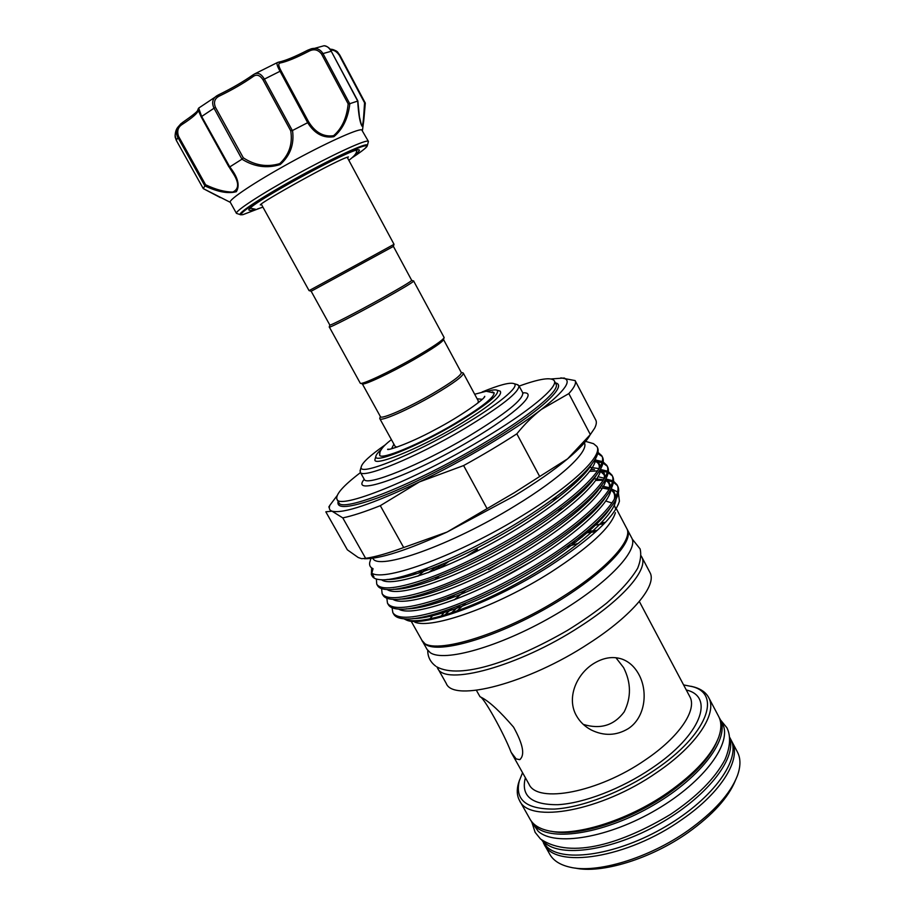 <?xml version="1.0" encoding="UTF-8"?>
<svg xmlns="http://www.w3.org/2000/svg" width="915" height="915" viewBox="0 0 915 915"><rect width="100%" height="100%" fill="white"/><g stroke="black" fill="none" stroke-linecap="round" stroke-linejoin="round"><path stroke-width="1.37" d="M729.861 738.691C736.289 759.37 705.82 797.926 658.617 824.312C611.529 850.858 560.735 857.801 544.482 842.509L542.698 840.736M729.77 737.513L730.65 739.183C741.665 758.306 714.032 798.086 665.857 826.405C617.819 854.896 563.823 863.028 546.998 846.97L541.76 840.027M719.224 717.646L719.911 718.824C730.559 737.25 702.457 776.423 654.088 804.765C605.867 833.279 552.042 842.063 535.595 826.702L530.78 820.4M719.911 718.824L722.29 723.33C733.018 741.905 705.019 781.204 656.696 809.546C608.509 838.06 554.65 846.695 538.112 831.186L531.398 821.613M331.31 51.366L357.834 100.89L359.458 116.971L361.322 124.646C363.495 128.008 363.724 113.883 364.559 102.777L365.302 103.109L363.93 118.859C363.541 123.479 362.935 125.95 362.111 126.281C360.007 123.17 358.543 114.764 357.696 101.062L349.839 103.681C348.077 118.321 342.748 129.324 333.872 136.69C323.338 138.405 314.6 133.739 307.669 122.69L292.514 130.479C294.401 144.147 290.318 155.504 280.242 164.528C266.974 168.669 254.221 166.885 241.972 159.176L229.768 166.919C237.889 177.144 240.085 185.402 236.344 191.681C228.247 193.923 217.759 191.99 204.891 185.894L203.267 188.604L176.343 140.43M254.53 209.318L250.241 210.61L248.708 209.867C249.349 203.851 352.641 147.475 358.749 149.82L358.84 149.82C360.258 149.969 359.046 151.501 355.214 154.418M249.795 208.586L250.916 208.471M240.199 214.602L236.459 213.378C234.697 211.296 261.301 193.877 296.002 174.788C330.658 155.676 363.255 140.51 367.727 141.116L368.425 141.425L367.43 145.245M368.425 141.425L361.688 129.804C357.056 128.889 324.265 143.827 289.563 162.984C254.816 182.119 228.338 199.847 230.26 202.238L236.459 213.378M175.074 135.18L176.321 140.395L203.279 188.616L230.317 202.352M311.157 291.245L329.823 325.031C329.583 326.163 356.232 312.484 380.995 298.713C400.461 287.848 410.698 281.74 411.704 280.39L393.416 246.398L311.157 291.245L309.098 290.604M347.3 157.449L394.022 244.305L361.528 262.125L309.064 290.627L261.358 204.308M360.693 383.362L362.34 383.831C363.461 385.707 390.11 373.263 414.06 359.538C432.738 348.741 442.551 342.084 443.512 339.579L444.004 337.944M329.274 326.941L360.281 383.236C361.391 385.158 388.921 372.279 413.694 358.097C433.012 346.934 443.157 340.083 444.13 337.521L413.603 280.962M329.823 325.031L329.228 327.113C328.954 328.325 356.507 314.222 382.104 299.971C402.211 288.74 412.768 282.426 413.774 281.019L411.693 280.379M443.523 339.534L461.309 372.577C461.297 375.333 451.724 382.356 432.601 393.644C408.273 407.838 380.96 419.779 380.434 416.668L362.294 383.82M462.532 372.771L463.345 373.183C463.356 376.054 453.485 383.316 433.733 394.983C408.605 409.646 380.388 421.952 379.839 418.715L379.931 417.8M463.345 373.183L478.373 401.125L477.904 403.023M477.115 398.78L482.262 399.317M487.969 391.151C492.647 389.859 495.701 389.561 497.131 390.248C500.242 393.988 486.38 405.185 455.544 423.828C416.554 446.955 373.354 464.191 375.882 456.356C376.088 454.778 377.998 452.376 381.612 449.139M375.299 458.324L374.99 459.353C372.336 467.554 416.988 449.837 457.306 425.887C489.159 406.603 503.444 395.017 500.139 391.128L499.11 390.819M492.281 391.894L494.111 392.752C494.558 397.259 481.313 407.61 454.378 423.817C419.813 444.29 380.709 460.417 379.622 455.178L379.897 453.165M586.675 531.409L597.278 530.391M595.871 531.672L584.639 533.102M557.612 510.238L563.034 508.397M585.646 502.324L587.796 501.923M605.776 501.031L611.929 502.998M614.32 505.08L615.784 509.3M615.406 512.709C610.808 527.498 589.191 547.41 550.544 572.424C497.074 606.451 431.434 629.577 414.747 622.108M488.553 569.576L499.132 563.228M601.452 522.751L605.444 522.339M616.619 509.232L626.661 528.31C633.535 539.187 607.915 568.238 563.423 596.248C501.775 636.017 427.557 657.29 421.758 640.02L411.178 621.239M403.938 618.803L406.672 620.153C423.29 627.827 492.464 602.825 549.515 566.122C591.136 538.878 614.445 517.227 619.432 501.168L618.391 492.968M617.453 491.881L611.129 488.747M609.596 488.427L599.531 488.038M583.919 490.28L581.62 490.783M558.161 497.566L552.351 499.613M434.671 579.744L439.006 576.141M465.666 556.766L477.413 549.286M448.613 561.593L439.372 568.398M573.396 482.96L576.301 482.228M593.172 479.128L593.789 479.06M596.763 478.808L597.587 478.762M609.436 488.713C610.419 484.207 609.218 480.947 605.833 478.934L612.581 480.707M613.53 481.21L616.916 484.63C624.179 495.77 595.368 526.949 546.484 558.299C514.264 579.092 473.913 599.108 445.353 608.738C414.918 618.597 397.419 619.89 392.832 612.604L392.078 607.754M392.844 612.604L393.702 614.125C395.257 616.95 399.009 618.529 404.956 618.872C428.334 621.011 493.917 594.681 547.387 559.957C582.581 536.831 605.112 517.238 614.96 501.203C618.677 494.809 619.604 489.8 617.728 486.174M617.282 485.43L613.416 482.239M612.364 481.782L607.903 480.615M603.294 480.181L595.676 480.432M592.485 480.775L591.605 480.89M573.854 484.493L570.583 485.373M590.747 442.871L593.526 443.672L596.912 446.531C602.962 455.556 573.145 484.653 523.163 515.122C459.707 554.501 384.357 582.272 371.845 573.156L373.046 568.695C370.312 567.483 369.203 565.436 369.694 562.565L370.461 560.003M371.845 573.156L373.96 576.885L371.341 574.609L372.211 576.141C373.32 578.12 375.882 579.287 379.885 579.641C399.786 582.443 468.16 554.421 524.855 518.233C563.194 493.459 586.801 473.501 595.688 458.369C598.204 453.737 598.787 450.111 597.415 447.492L596.912 446.531M597.987 452.342L601.693 455.636C608.395 465.689 578.863 495.85 529.602 527.029C497.131 547.708 456.711 568.021 428.312 578.211C398.071 588.677 380.88 590.655 376.74 584.147L376.362 579.023M376.74 584.147L377.598 585.68C378.81 587.853 381.647 589.111 386.107 589.477C406.935 592.119 474.622 564.532 530.506 528.71C568.066 504.337 591.41 484.447 600.549 469.052C603.351 464.008 604.003 460.062 602.516 457.203L601.704 455.636M602.059 456.448L597.747 453.451M596.42 460.245L602.162 461.515M603.191 461.984L606.782 465.323C613.668 475.743 584.376 506.247 535.252 537.482C502.861 558.196 462.464 578.417 434.007 588.414C403.709 598.673 386.404 600.423 382.115 593.652L381.601 588.631M382.115 593.652L382.985 595.185C384.3 597.564 387.434 598.936 392.363 599.291C414.072 601.773 481.073 574.62 536.156 539.164C572.927 515.191 595.997 495.392 605.387 479.757C608.475 474.279 609.207 469.99 607.606 466.89L606.782 465.323M607.148 466.135L602.996 463.059M601.853 462.647L598.181 461.869M595.825 461.64L593.709 461.572M586.767 470.138L587.727 470.013M590.918 469.658L593.526 469.475M601.132 469.601L607.388 471.122M608.372 471.602L611.861 474.988C618.929 485.774 589.889 516.609 540.879 547.902C508.568 568.661 468.194 588.768 439.692 598.593C409.325 608.647 391.917 610.168 387.48 603.145L386.839 598.216M387.48 603.145L388.349 604.666C389.79 607.263 393.221 608.738 398.643 609.093C421.197 611.403 487.501 584.662 541.783 549.572C577.765 526.022 600.572 506.315 610.191 490.474C613.588 484.538 614.411 479.906 612.673 476.543L611.861 474.988M612.215 475.789L608.223 472.666M607.125 472.22L603.054 471.248M597.541 470.882L589.706 471.351M586.275 471.797L585.028 471.991M371.341 574.609L371.662 567.929M405.288 575.638L403.332 577.502M584.388 442.86C589.26 451.232 561.181 477.847 515.237 505.743C451.278 545.283 377.174 571.28 372.84 558.207M539.678 476.498L514.505 492.59L447.046 532.061L514.15 496.056C535.95 482.743 553.769 470.333 567.609 458.838L539.678 476.498L516.838 433.824C524.535 424.251 532.724 416.108 541.417 409.394C565.401 390.442 572.618 380 563.091 378.078L551.276 378.947M519.114 386.096C539.587 378.696 551.299 376.911 554.261 380.743C558.688 386.816 528.641 411.99 480.592 440.39C413.74 480.455 338.79 510.078 336.949 499.224C335.336 494.672 343.182 485.785 360.487 472.575M516.655 384.426L518.862 385.627C519.72 391.86 501.523 406.237 464.282 428.769C415.982 457.489 361.619 479.597 360.236 472.117L360.418 469.612M385.455 444.701C370.232 455.293 362.157 462.704 361.208 466.925C357.845 476.955 412.345 455.407 461.892 425.967C498.355 404.613 520.498 386.073 513.978 383.637C509.907 382.138 499.293 384.929 482.159 391.975M422.147 640.626L425.624 644.469C439.051 653.905 494.123 638.247 547.25 607.789C600.48 577.434 634.987 542.069 627.324 529.568L626.969 528.95M422.467 641.266L427.031 649.364L430.233 652.658C443.844 662.414 498.995 647.054 552.042 616.596C605.181 586.252 639.482 550.601 631.659 537.791L627.324 529.568M641.072 555.794L641.621 556.697C648.998 568.535 624.019 598.49 579.858 626.638C518.702 666.658 444.084 686.559 437.53 667.973L437.061 667.024M641.621 556.697L649.879 572.378C657.53 584.742 632.917 615.189 588.928 643.417C528.047 683.562 453.2 702.709 446.234 683.413L437.53 667.973M511.13 752.313C503.685 732.881 483.257 696.395 480.02 696.761L481.873 697.665C489.777 701.919 500.333 711.744 513.567 727.128C523.106 744.352 525.153 755.195 519.709 759.656L516.163 758.912L511.13 752.313L528.984 784.166C537.174 803.85 598.273 792.584 645.224 759.965C679.422 737.044 697.55 709.617 689.75 696.521L639.322 601.464M593.172 663.867C603.077 657.668 612.627 656.055 621.823 659.029C628.948 661.568 634.621 666.703 638.842 674.412C648.3 691.568 645.292 717.577 628.262 728.649C616.31 735.774 603.957 736.209 591.193 729.941C584.788 726.556 579.847 721.786 576.37 715.61C566.522 698.305 576.004 674.847 593.172 663.867M615.921 657.713L623.595 667.607C631.178 682.613 631.373 697.379 624.179 711.893C614.034 725.469 600.4 729.621 583.267 724.383M522.557 772.706L519.32 780.861C514.688 799.95 526.399 809.352 554.444 809.077C581.974 807.579 622.543 791.99 654.808 769.995C707.398 734.756 722.084 693.867 692.198 686.605L683.596 684.912M691.18 686.307L694.748 687.211C701.382 689.235 706.014 692.655 708.622 697.447C717.852 712.979 697.036 745.359 656.81 772.489C601.384 811.25 529.202 823.957 519.537 800.545C516.918 795.741 516.563 790.011 518.45 783.332L519.617 779.843M519.537 800.545L530.071 819.245C533.102 824.621 538.775 828.361 547.09 830.443C572.756 837.5 626.855 821.212 667.721 792.664C695.183 773.232 712.225 754.612 718.835 736.804C721.592 728.683 721.523 721.889 718.641 716.422L708.622 697.447M717.246 740.784C710.234 757.906 693.742 775.634 667.778 793.968C628.674 821.27 577.01 837.248 551.299 831.266M731.245 740.395L731.909 741.573C741.848 758.432 721.924 792.07 682.167 819.371C627.438 858.453 554.73 869.261 544.013 844.019L543.384 842.818M544.013 844.019L549.789 854.29C553.323 860.558 559.969 864.835 569.713 867.111C596.546 873.882 648.918 858.27 688.16 830.443C714.066 811.857 730.49 793.602 737.41 775.68C740.773 766.255 740.773 758.363 737.41 751.993L731.909 741.573M735.317 780.621C728.306 797.708 712.602 815.002 688.194 832.49C650.931 858.911 601.269 873.985 574.997 868.038M578.669 543.224L566.74 546.827M532.13 561.112L495.358 581.563M465.735 603.008L456.699 611.163M604.117 523.735L593.641 525.359M454.618 594.979L450.386 598.467M433.79 614.274L429.787 619.02M445.514 610.625L441.087 616.218M582.249 536.956L578.349 538.134M451.976 608.361L444.61 615.177M337.052 495.736L329.926 505.206C328.657 508.214 329.331 510.204 331.985 511.165C342.931 513.956 372.062 504.211 419.379 481.931C463.848 460.565 514.081 430.576 541.417 409.394L568.844 393.587C574.368 387.457 576.461 383.111 575.123 380.583L595.768 420.031C596.797 421.987 596.431 424.697 594.659 428.163L590.347 434.556L568.844 393.587M329.926 505.206L328.794 507.059M325.866 511.794L331.985 511.165L342.77 517.89C352.172 515.957 364.685 511.885 380.297 505.675L419.379 481.931L463.608 465.563C482.834 454.961 500.585 444.381 516.838 433.824M575.123 380.583L560.838 377.872M325.82 511.84L347.368 549.835L358.223 557.51L361.631 558.688L365.634 558.333L342.77 517.89M380.297 505.675L403.687 547.525C387.96 553.312 375.276 556.926 365.634 558.333M364.342 558.745C380 559.019 407.564 550.121 447.046 532.061L403.687 547.525M486.997 508.5L463.608 465.563M590.347 434.556L567.609 458.838C579.309 449.025 586.789 441.076 590.026 434.98M422.364 571.932L426.882 568.364M417.926 576.164L427.602 568.078M428.357 572.63L437.015 566.454M430.313 616.344L431.537 614.891M446.886 599.737L450.626 596.546M441.625 613.37L443.169 611.403M454.332 599.817L465.323 590.518M391.563 448.773L393.896 444.152M397.041 447.115L395.188 446.474L379.839 418.715M363.93 118.859L365.302 103.109M204.891 185.894L177.647 137.021C176.012 133.693 176.057 130.445 177.796 127.288L181.101 123.525M178.562 136.358L176.321 140.395L175.154 137.044C175.062 132.835 175.943 129.587 177.796 127.288L182.199 122.736L182.359 124.314C178.013 127.002 176.755 131.017 178.562 136.358L205.601 184.761C215.734 189.599 224.793 192.036 232.799 192.058C238.895 189.165 239.204 183.263 233.748 174.353L229.654 167.903M241.972 159.176L213.95 108.062C211.639 102.903 212.474 98.877 216.478 96.018L218.696 94.748L219.783 95.858C214.808 98.145 213.355 101.942 215.425 107.284L243.31 157.815C254.896 165.443 267.031 167.388 279.716 163.648C289.117 154.887 292.8 143.964 290.753 130.868L292.514 130.479M198.692 108.084L201.597 116.365L229.768 166.919M307.669 122.69L279.99 71.13C277.222 66.189 276.364 63.318 277.417 62.529L278.812 62.094L280.299 62.986C278.057 63.227 278.309 65.823 281.031 70.775L308.561 121.718C315.183 132.446 323.521 137.113 333.575 135.706C341.913 128.5 346.774 117.898 348.169 103.887L349.839 103.681M197.995 109.365L198.624 108.13L218.696 94.748C231.587 88.492 242.99 81.892 252.917 74.95L254.656 73.898C258.122 72.354 261.347 74.046 264.332 78.987L292.343 130.548M307.829 50.165L311.306 48.792C316.178 47.569 320.033 49.101 322.858 53.356L349.736 103.704M357.696 101.062L331.23 51.206C329.011 47.58 326.621 45.761 324.059 45.75C327.501 46.333 329.949 48.152 331.379 51.217L321.52 53.985C318.008 49.502 313.731 48.621 308.687 51.354C296.288 57.759 286.818 61.637 280.299 62.986M364.559 102.777L339.316 55.3C336.72 51.514 333.861 49.799 330.75 50.153M365.199 102.926L339.854 55.175C337.212 52.567 339.156 50.794 330.075 49.216C333.689 49.113 336.857 50.954 339.591 54.774M290.753 130.868L263.005 79.811C259.894 75.041 256.543 73.989 252.963 76.666C243.321 83.414 232.25 89.807 219.783 95.858M201.163 116.765L198.166 110.109L201.163 116.811L228.967 167.01L229.642 166.988M198.235 110.269L198.189 110.463C197.777 113.094 192.505 117.703 182.359 124.314M356.461 150.929L357.17 150.049M278.549 62.14L278.812 62.094C285.263 60.756 294.927 56.776 307.795 50.165L308.687 51.354M308.561 121.718L307.817 122.599M279.144 62.106C286.029 60.47 295.568 56.501 307.76 50.211L324.047 45.75M243.31 157.815L242.109 159.073M277.405 62.54L254.667 73.898L252.917 74.95L252.963 76.666M182.348 122.667L182.199 122.736C192.482 115.576 197.594 111.493 197.56 110.475L197.983 109.811L198.189 110.463M205.601 184.761L204.914 185.848M215.425 107.284L201.163 116.811L233.702 174.273M242.578 214.705L240.748 214.773C235.464 214.728 259.425 198.601 293.932 179.431C328.382 160.262 362.249 144.284 366.709 144.822L367.27 145.794C366.263 145.942 370.998 145.302 352.195 157.689C363.735 150.151 368.322 146.194 365.966 145.771C361.459 145.21 325.649 162.264 290.844 181.822C255.96 201.38 234.412 216.443 243.253 214.522L258.876 208.563L243.047 214.625M338.71 502.335L338.779 502.472C340.712 513.487 415.719 484.046 482.514 443.947C530.528 415.524 560.483 390.236 555.988 384.048L555.92 383.911M555.382 382.882C568.775 385.204 538.935 412.745 483.76 445.388C448.144 466.57 406.958 486.94 378.455 497.646C349.519 508.077 336.079 509.3 338.138 501.329M360.236 472.117L364.227 479.266C365.771 487.009 420.214 465.186 468.423 436.398C505.583 413.82 523.677 399.306 522.705 392.855C539.198 391.437 516.781 413.237 471.431 439.932C411.224 475.983 348.901 497.657 364.239 479.288L364.456 479.883M686.296 690.001C715.015 696.521 701.29 735.1 651.8 768.2C621.514 788.822 583.461 803.393 557.704 804.697C531.455 804.857 520.669 795.867 525.382 777.739M591.422 464.694C581.974 481.267 541.657 512.663 495.758 538.054C448.487 564.361 404.59 580.373 387.045 579.458M595.482 459.696C598.753 461.354 600.023 464.157 599.325 468.114M596.18 475.491C586.229 492.499 546.518 523.552 501.477 548.462C455.029 574.277 411.704 589.969 393.416 589.271M589.34 467.233L599.039 468.583M600.663 469.326C603.992 471.156 605.227 474.187 604.392 478.419M600.903 486.311C590.461 503.707 551.368 534.406 507.173 558.836C461.549 584.182 418.796 599.565 399.832 599.073M389.092 590.518L389.31 589.546M578.703 478.202L580.796 477.824M598.021 476.726L604.483 478.248M605.593 497.154C594.659 514.928 556.194 545.237 512.835 569.199C468.034 594.064 425.875 609.127 406.271 608.841M413.054 574.929L416.028 572.275M585.703 486.94L587.396 486.677M601.224 485.911L609.493 487.718M611.174 488.656C614.48 490.863 615.566 494.317 614.468 499.007M610.248 508.019C598.833 526.148 561.009 556.034 518.473 579.527C474.485 603.923 432.944 618.677 412.757 618.597M434.007 570.514L442.551 564.189M595.562 458.587C596.431 472.495 552.82 509.483 497.566 540.193C441.27 571.692 390.488 587.556 381.498 579.721M599.233 463.939L600.4 466.147M600.709 468.777C601.098 483.269 557.933 520.235 503.33 550.556C447.687 581.7 397.076 597.266 387.217 589.535M587.361 469.498L588.162 469.452M591.113 469.384L594.441 469.544M599.657 470.573L605.593 476.166M605.822 478.968C605.764 494.02 563.034 530.94 509.072 560.906C454.057 591.685 403.641 606.965 392.935 599.325M575.398 481.21L577.937 480.672M593.538 478.705L603.58 479.746M609.401 483.234L610.774 486.185M610.923 489.148C610.431 504.748 568.124 541.611 514.802 571.212C460.382 601.647 410.183 616.653 398.666 609.093M418.429 573.248L422.135 570.125M582.729 489.765L584.811 489.376M602.459 488.061L609.058 489.353M614.468 492.842L615.921 496.193M616.001 499.327C615.109 515.442 573.213 552.248 520.498 581.505C466.684 611.597 416.702 626.329 404.396 618.837M218.754 94.737C231.529 88.538 242.875 81.973 252.826 75.041M281.031 70.775L263.005 79.811M348.169 103.887L321.52 53.985M365.279 103.006L339.316 55.3M540.433 838.906L535.115 832.33L532.004 822.677M720.482 719.911L726.899 727.757C730.319 734.631 731.199 744.81 724.966 759.679C715.004 778.505 696.83 796.748 670.443 814.43C623.218 842.887 571.555 859.803 540.685 839.124M255.502 209.272L250.298 208.117M260.317 204.971C259.162 203.187 338.607 158.707 348.432 156.934M393.381 246.41L393.988 244.328M461.206 372.382L463.093 372.931M494.18 393.004L486.208 391.254L474.679 394.251M483.955 397.568L484.744 396.321C485.705 398.151 461.549 415.89 434.854 429.776C407.404 444.69 385.856 451.106 387.697 449.231L389.172 449.242M497.131 390.248L500.139 391.128M618.151 504.84L619.432 501.168M616.916 484.63L617.728 486.185M585.634 441.385L593.526 443.672M554.261 380.743L555.988 384.048M518.862 385.627L523.106 393.393M513.978 383.637L517.981 384.815M591.193 729.941L587.819 727.94M692.198 686.605L694.748 687.211M632.162 538.958L640.134 548.966C641.415 554.536 640.592 560.975 637.652 568.261C631.236 579.092 620.885 590.724 606.588 603.168C594.899 612.41 581.849 621.502 567.437 630.412C513.864 661.248 460.211 679.856 436.684 666.795M576.21 541.806L571.509 543.338M459.936 605.341L451.152 613.084M427.74 650.416C427.728 656.89 430.382 662.128 435.712 666.131M519.32 780.861L518.45 783.332M519.709 759.656L520.361 759.221M476.395 690.299L480.02 696.761M361.208 466.925L360.03 470.939M336.949 499.224L338.779 502.472M563.091 378.078L564.612 378.112M370.93 558.447L369.694 562.565M401.376 609.138L401.125 610.179M595.15 461.343C598.421 462.578 599.76 464.934 599.153 468.4M600.389 470.951C603.66 472.312 604.941 474.896 604.22 478.694M605.604 480.547C608.887 482.056 610.111 484.87 609.276 488.987M610.797 490.131C614.125 491.847 615.292 494.901 614.308 499.281M606.725 488.072L602.825 488.095M375.882 456.356L374.99 459.353M391.414 439.646C382.676 446.268 378.81 451.507 379.794 455.373M380.331 416.474L379.771 418.361M257.561 208.917L262.937 207.145M348.844 160.308C354.62 156.053 357.17 152.691 356.507 150.22M362.477 130.296L363.415 122.965M203.279 188.616L220.321 197.571"/></g></svg>
